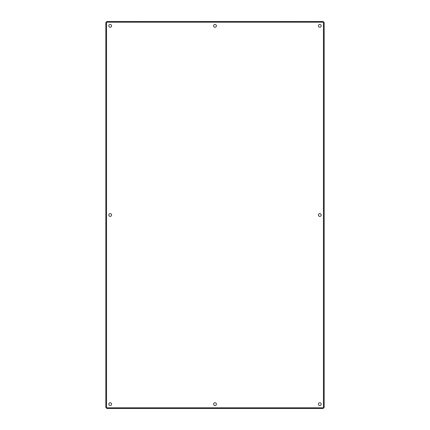 <?xml version="1.0" encoding="UTF-8"?>
<svg xmlns="http://www.w3.org/2000/svg" width="430" height="430" viewBox="0 0 430 430"><rect width="100%" height="100%" fill="white"/><g stroke="black" fill="none" stroke-linecap="round" stroke-linejoin="round"><path stroke-width="0.32" stroke-dasharray="2.15 1.61" d="M216.398 404.157A1.397 1.397 0 0 0 214.301 402.948A1.397 1.397 0 0 0 214.301 405.366A1.397 1.397 0 0 0 216.398 404.157M216.398 25.843A1.397 1.397 0 0 0 214.301 24.634A1.397 1.397 0 0 0 214.301 27.052A1.397 1.397 0 0 0 216.398 25.843M321.21 215A1.397 1.397 0 0 0 319.114 213.791A1.397 1.397 0 0 0 319.114 216.209A1.397 1.397 0 0 0 321.21 215M111.585 215A1.397 1.397 0 0 0 109.489 213.791A1.397 1.397 0 0 0 109.489 216.209A1.397 1.397 0 0 0 111.585 215M321.21 25.843A1.397 1.397 0 0 0 319.114 24.634A1.397 1.397 0 0 0 319.114 27.052A1.397 1.397 0 0 0 321.21 25.843M111.585 25.843A1.397 1.397 0 0 0 109.489 24.634A1.397 1.397 0 0 0 109.489 27.052A1.397 1.397 0 0 0 111.585 25.843M111.585 404.157A1.397 1.397 0 0 0 109.489 402.948A1.397 1.397 0 0 0 109.489 405.366A1.397 1.397 0 0 0 111.585 404.157M321.21 404.157A1.397 1.397 0 0 0 319.114 402.948A1.397 1.397 0 0 0 319.114 405.366A1.397 1.397 0 0 0 321.21 404.157M323.532 407.441L323.532 22.559L323.532 407.441L324.156 407.441L323.097 407.882L106.903 407.882L323.097 407.882L323.097 408.5L106.903 408.5L106.903 407.882L106.903 408.5M323.097 22.118L323.097 21.5L323.097 22.118L106.903 22.118L323.457 22.199L323.457 407.801L106.543 407.801L106.543 22.199L323.457 22.199L323.532 22.559L324.156 22.559L324.156 407.441M323.532 22.559L324.156 22.559M106.468 22.559L105.844 22.559L106.468 22.559L106.468 407.441L106.468 22.559L106.903 21.5L323.097 21.5M106.903 22.118L106.903 21.5M106.903 407.882L105.844 407.441L105.844 22.559M106.468 407.441L105.844 407.441M323.097 407.882L323.097 408.5"/><path stroke-width="0.64" d="M216.398 404.157A1.397 1.397 0 0 1 214.301 405.366A1.397 1.397 0 0 1 214.301 402.948A1.397 1.397 0 0 1 216.398 404.157M216.398 25.843A1.397 1.397 0 0 1 214.301 27.052A1.397 1.397 0 0 1 214.301 24.634A1.397 1.397 0 0 1 216.398 25.843M321.21 215A1.397 1.397 0 0 1 319.114 216.209A1.397 1.397 0 0 1 319.114 213.791A1.397 1.397 0 0 1 321.21 215M111.585 215A1.397 1.397 0 0 1 109.489 216.209A1.397 1.397 0 0 1 109.489 213.791A1.397 1.397 0 0 1 111.585 215M321.21 25.843A1.397 1.397 0 0 1 319.114 27.052A1.397 1.397 0 0 1 319.114 24.634A1.397 1.397 0 0 1 321.21 25.843M111.585 25.843A1.397 1.397 0 0 1 109.489 27.052A1.397 1.397 0 0 1 109.489 24.634A1.397 1.397 0 0 1 111.585 25.843M111.585 404.157A1.397 1.397 0 0 1 109.489 405.366A1.397 1.397 0 0 1 109.489 402.948A1.397 1.397 0 0 1 111.585 404.157M321.21 404.157A1.397 1.397 0 0 1 319.114 405.366A1.397 1.397 0 0 1 319.114 402.948A1.397 1.397 0 0 1 321.21 404.157M324.156 22.559L324.156 407.441L323.097 408.5L106.903 408.5L105.844 407.441L105.844 22.559L106.903 21.5L323.097 21.5L324.156 22.559M323.457 407.801L323.457 22.199L106.543 22.199L106.543 407.801L323.457 407.801"/></g></svg>
